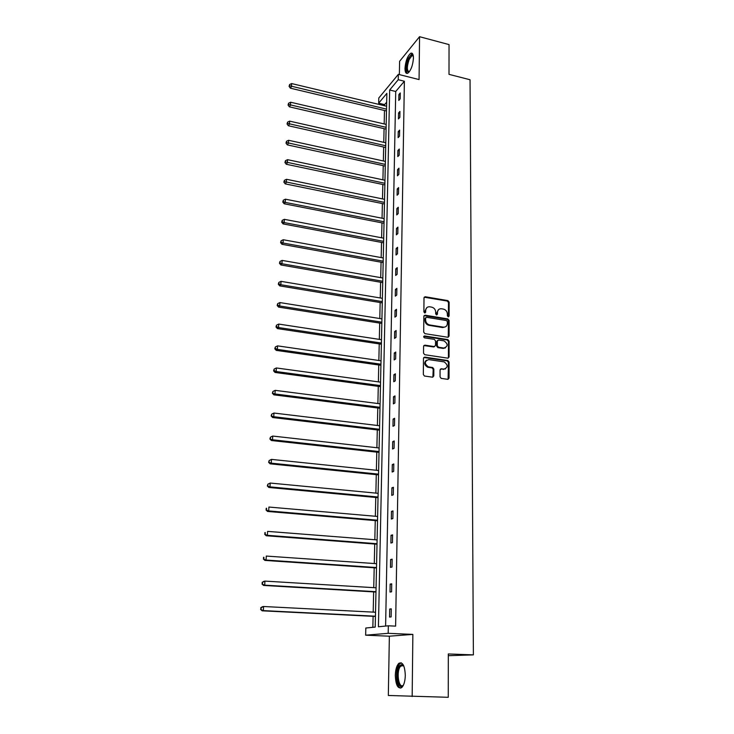<?xml version="1.0" encoding="UTF-8"?>
<svg xmlns="http://www.w3.org/2000/svg" width="734" height="734" viewBox="0 0 734 734"><rect width="100%" height="100%" fill="white"/><g stroke="black" fill="none" stroke-linecap="round" stroke-linejoin="round"><path stroke-width="1.1" d="M448.235 316.84L449.116 316.07L449.135 302.133L447.887 300.61L425.188 296.738L424.004 297.848L423.885 311.904L424.793 312.987L425.665 312.198L425.683 310.372C425.922 307.941 427.216 306.739 429.573 306.784L431.665 307.133C434.115 307.794 435.455 309.427 435.684 312.033L435.675 313.849L436.556 314.923L437.446 314.143L437.455 312.326C437.684 309.895 438.96 308.702 441.299 308.748L443.373 309.087C445.795 309.748 447.134 311.372 447.364 313.969L447.364 315.776L448.235 316.84M448.401 316.859L448.492 302.564L447.254 301.041L424.188 297.215M424.968 312.987L425.059 310.803L425.683 310.372M436.73 314.932L436.822 312.748L437.455 312.326M395.305 675.363C395.525 669.518 396.709 665.509 398.865 663.316C402.663 661.609 404.81 665.637 405.306 675.408C405.104 681.271 403.929 685.317 401.773 687.519C397.901 689.189 395.745 685.143 395.305 675.363M404.994 68.335C405.59 61.105 407.471 56.096 410.645 53.316C412.444 52.6 413.37 54.206 413.435 58.151C412.838 65.427 410.957 70.446 407.792 73.216C405.966 73.941 405.03 72.317 404.994 68.335M412.169 696.566L412.866 634.405L389.369 636.194L388.323 695.474L448.254 697.3L448.309 653.957L473.393 654.875L470.044 79.749L449.006 74.354L449.043 44.6L419.554 36.7L399.608 61.298L399.369 74.611M440.042 376.863L441.162 378.386L447.777 379.322L449.052 378.129L449.07 362.064L447.896 360.541L424.775 357.109L423.472 358.284L423.325 374.496L424.454 376.028L432.509 377.175L433.803 375.973L433.84 369.046L432.693 367.514L428.326 366.862C424.243 363.605 424.371 361.183 428.72 359.605L444.153 361.89C448.263 365.092 448.171 367.495 443.868 369.129L441.345 368.762L440.061 369.945L440.042 376.863M386.671 102.182L384.616 104.604L378.671 103.182L378.799 97.998L398.342 74.354L419.068 79.575L419.554 36.7M398.342 74.354L398.241 79.712L389.662 89.998L378.423 626.772L388.332 625.799L388.194 633.323L365.651 635.185L365.826 628.01L375.202 627.093L386.864 93.365L378.671 103.182M388.332 625.799L395.617 626.139L404.379 81.245L398.241 79.712M412.866 634.405L388.194 633.323M447.832 337.255L449.098 336.117L449.107 320.455L447.859 318.923L425.096 315.198L423.839 316.326L423.702 332.117L424.949 333.667L447.832 337.255M449.089 341.127L449.07 356.99L447.804 358.155L424.702 354.706L423.518 353.173L423.573 346.301L424.876 345.145L434.225 346.567L435.51 345.411L435.537 340.906L434.308 339.365L424.527 337.851C423.399 337.025 423.417 336.392 424.564 335.961L447.859 339.594L449.089 341.127L448.446 341.521L448.428 357.366L449.07 356.99M448.309 655.691L473.393 654.875M384.616 104.604L384.588 105.769M384.478 110.485L384.176 123.945M384.075 128.652L383.763 142.341M383.662 147.039L383.35 160.966M383.24 165.655L382.919 179.821M382.818 184.491L382.497 198.905M382.386 203.557L382.056 218.227M381.955 222.861L381.616 237.788M381.515 242.413L381.175 257.597M381.065 262.203L380.717 277.654M380.616 282.241L380.267 297.967M380.157 302.536L379.799 318.538M379.698 323.088L379.331 339.374M379.23 343.907L378.854 360.486M378.753 364.991L378.377 381.863M378.276 386.359L377.891 403.535M377.79 407.994L377.395 425.481M377.294 429.922L376.891 447.731M376.79 452.144L376.386 470.265M376.285 474.659L375.872 493.11M375.771 497.478L375.349 516.268M375.257 520.599L374.826 539.738M374.725 544.041L374.285 563.538M374.193 567.804L373.744 587.659M373.652 591.898L373.193 612.119M373.101 616.331L372.854 627.322M389.369 636.194L365.651 635.185M404.379 81.245L395.718 91.484L385.607 626.065M395.718 91.484L389.662 89.998M389.571 617.092L389.717 609.027L391.286 608.825L391.149 616.909L389.571 617.092M390.02 592.054L390.158 584.108L391.727 583.824L391.589 591.797L390.02 592.054M390.46 567.373L390.598 559.537L392.158 559.17L392.02 567.033L390.46 567.373M390.892 543.041L391.029 535.306L392.58 534.875L392.442 542.628L390.892 543.041M391.323 519.039L391.461 511.414L392.993 510.91L392.864 518.553L391.323 519.039M391.745 495.367L391.883 487.853L393.406 487.266L393.277 494.808L391.745 495.367M392.158 472.017L392.295 464.604L393.809 463.961L393.681 471.393L392.158 472.017M392.571 448.997L392.699 441.675L394.213 440.969L394.085 448.3L392.571 448.997M392.974 426.271L393.103 419.059L394.608 418.279L394.479 425.518L392.974 426.271M393.378 403.865L393.507 396.745L394.993 395.901L394.864 403.039L393.378 403.865M393.773 381.744L393.901 374.725L395.378 373.817L395.25 380.863L393.773 381.744M394.158 359.926L394.286 352.99L395.754 352.036L395.635 358.981L394.158 359.926M394.543 338.392L394.663 331.548L396.131 330.529L396.011 337.392L394.543 338.392M394.92 317.134L395.048 310.381L396.498 309.308L396.378 316.079L394.92 317.134M395.296 296.16L395.415 289.49L396.865 288.361L396.745 295.05L395.296 296.16M395.672 275.452L395.782 268.873L397.222 267.69L397.112 274.287L395.672 275.452M396.03 255.01L396.149 248.514L397.58 247.275L397.461 253.79L396.03 255.01M396.388 234.825L396.507 228.412L397.929 227.127L397.819 233.559L396.388 234.825M396.745 214.897L396.865 208.566L398.278 207.236L398.167 213.585L396.745 214.897M397.094 195.226L397.213 188.968L398.617 187.592L398.507 193.859L397.094 195.226M397.443 175.793L397.553 169.618L398.957 168.187L398.846 174.38L397.443 175.793M397.791 156.599L397.892 150.498L399.287 149.03L399.177 155.149L397.791 156.599M398.122 137.643L398.232 131.625L399.617 130.111L399.507 136.148L398.122 137.643M398.461 118.926L398.562 112.972L399.938 111.421L399.837 117.385L398.461 118.926M398.791 100.43L398.892 94.558L400.259 92.961L400.158 98.851L398.791 100.43M398.892 94.558L400.232 94.879M398.562 112.972L399.911 113.293M398.232 131.625L399.58 131.936M397.892 150.498L399.259 150.8M397.553 169.618L398.92 169.912M397.213 188.968L398.59 189.253M396.865 208.566L398.25 208.841M396.507 228.412L397.901 228.678M396.149 248.514L397.553 248.771M395.782 268.873L397.195 269.121M395.415 289.49L396.837 289.737M395.048 310.381L396.479 310.62M394.663 331.548L396.112 331.768M394.286 352.99L395.736 353.21M393.901 374.725L395.36 374.927M393.507 396.745L394.975 396.938M393.103 419.059L394.589 419.242M392.699 441.675L394.195 441.85M392.295 464.604L393.791 464.769M391.883 487.853L393.387 488M391.461 511.414L392.984 511.552M391.029 535.306L392.571 535.435M390.598 559.537L392.149 559.647M390.158 584.108L391.717 584.209M389.717 609.027L391.286 609.11M438.657 309.519L436.822 312.748M426.867 307.592L425.059 310.803M448.217 337.245L448.474 320.868L447.226 319.345L424.05 315.638M447.355 321.62L446.483 320.547L426.491 317.29L425.619 318.079L425.601 320.015C425.83 322.648 427.17 324.29 429.647 324.942L443.336 327.144C445.777 327.263 447.107 326.061 447.355 323.538L447.355 321.62M425.702 317.712L424.995 318.501L425.619 318.079M445.428 326.85L442.703 327.548L429.023 325.355C426.555 324.703 425.206 323.061 424.977 320.437L424.995 318.501M448.162 358.155L448.428 357.366M434.629 346.567L433.592 346.962L423.83 345.549M448.446 341.521L447.217 339.989L423.766 336.356M443.859 348.044C448.19 346.365 448.226 343.98 443.978 340.87L438.593 340.035L437.317 341.182L437.29 345.686L438.501 347.219L443.859 348.044L443.226 348.43L445.492 347.843M437.556 340.429L436.684 341.576L437.317 341.182M443.226 348.43L437.868 347.613L436.657 346.081L436.684 341.576M445.4 368.963L440.354 369.129M426.426 360.192C423.757 362.761 424.179 365.101 427.702 367.229L428.665 366.927M432.867 377.166L433.207 369.413L432.06 367.881L428.041 367.294M448.098 379.322L448.419 362.431L447.245 360.908L423.738 357.504M386.579 106.237L291.627 83.566L291.471 86.539L290.389 88.181L386.479 110.962M289.517 85.74L289.581 84.557L289.086 86.401L289.517 85.74L386.515 109.137M289.581 84.557L291.627 83.566M290.389 88.181L289.086 86.401M386.185 124.413L290.627 102.237L290.471 105.246L289.379 106.843L386.084 129.12M288.499 104.439L288.572 103.228L288.067 105.072L288.499 104.439L386.121 127.34M288.572 103.228L290.627 102.237M289.379 106.843L288.067 105.072M385.781 142.8L289.618 121.138L289.453 124.193L288.361 125.743L385.68 147.497M287.471 123.367L287.544 122.147L287.04 123.982L287.471 123.367L385.717 145.763M287.544 122.147L289.618 121.138M288.361 125.743L287.04 123.982M409.177 71.96C405.948 72.134 405.682 67.867 408.398 59.16C409.939 55.701 411.37 54.288 412.682 54.912L413.251 55.637M413.297 55.903L411.884 55.701L409.104 59.628C406.719 66.959 406.801 70.996 409.343 71.749M412.251 53.417L408.141 58.518C405.59 65.739 405.306 70.703 407.278 73.409M403.48 685.015L403.443 685.079C398.562 692.492 394.433 672.436 399.379 665.894L401.957 664.426L403.81 665.986M403.828 666.022L402.627 665.261L400.241 666.61C396.039 672.096 398.865 689.51 403.324 685.152L403.498 684.987M401.25 662.784L399.085 664.49C394.91 669.94 396.131 687.474 400.801 688.107M385.378 161.416L288.59 140.286L288.425 143.378L287.324 144.882L385.277 166.095M286.434 142.524L286.499 141.295L285.994 143.13L286.434 142.524L385.313 164.416M286.499 141.295L288.59 140.286M287.324 144.882L285.994 143.13M384.965 180.252L287.544 159.673L287.379 162.801L286.278 164.26L384.864 184.922M285.379 161.939L285.443 160.682L284.939 162.526L285.379 161.939L384.9 183.289M285.443 160.682L287.544 159.673M286.278 164.26L284.939 162.526M384.552 199.327L286.499 179.298L286.324 182.472L285.223 183.885L384.442 203.979M284.315 181.592L284.379 180.325L283.874 182.16L284.315 181.592L384.478 202.4M284.379 180.325L286.499 179.298M285.223 183.885L283.874 182.16M384.13 218.631L285.425 199.189L285.26 202.4L284.15 203.768L384.029 223.274M283.232 201.501L283.296 200.217L282.792 202.052L283.232 201.501L285.26 202.4L384.056 221.751M283.296 200.217L285.425 199.189M284.15 203.768L282.792 202.052M383.698 238.183L284.352 219.328L284.177 222.585L283.058 223.898L383.598 242.807M282.131 221.668L282.205 220.365L281.691 222.2L282.131 221.668L284.177 222.585L383.625 241.339M282.205 220.365L284.352 219.328M283.058 223.898L281.691 222.2M383.267 257.973L283.251 239.734L283.076 243.027L281.957 244.294L383.166 262.579M281.03 242.101L281.094 240.78L280.581 242.605L281.03 242.101L283.076 243.027L383.194 261.176M281.094 240.78L283.251 239.734M281.957 244.294L280.581 242.605M382.827 278.021L282.14 260.405L281.966 263.745L280.847 264.956L382.726 282.608M279.902 262.8L279.975 261.46L279.452 263.286L279.902 262.8L281.966 263.745L382.753 281.26M279.975 261.46L282.14 260.405M280.847 264.956L279.452 263.286M382.386 298.325L281.021 281.351L280.838 284.728L279.718 285.884L382.286 302.885M278.764 283.764L278.837 282.416L278.314 284.232L278.764 283.764L280.838 284.728L382.313 301.601M278.837 282.416L281.021 281.351M279.718 285.884L278.314 284.232M381.937 318.877L279.883 302.573L279.7 305.995L278.571 307.096L381.836 323.428M277.608 305.014L277.681 303.647L277.158 305.454L277.608 305.014L279.7 305.995L381.863 322.198M277.681 303.647L279.883 302.573M278.571 307.096L277.158 305.454M381.478 339.704L278.727 324.079L278.544 327.548L277.406 328.593L381.386 344.228M276.443 326.547L276.516 325.162L275.984 326.969L276.443 326.547L278.544 327.548L381.405 343.062M276.516 325.162L278.727 324.079M277.406 328.593L275.984 326.969M381.019 360.798L277.562 345.87L277.369 349.393L276.232 350.375L380.918 365.303M275.25 348.366L275.333 346.962L274.8 348.76L275.25 348.366L277.369 349.393L380.946 364.202M275.333 346.962L277.562 345.87M276.232 350.375L274.8 348.76M380.551 382.166L276.369 367.963L276.186 371.532L275.039 372.45L380.46 386.653M274.048 370.486L274.131 369.064L273.599 370.853L274.048 370.486L276.186 371.532L380.478 385.616M274.131 369.064L276.369 367.963M275.039 372.45L273.599 370.853M380.084 403.81L275.177 390.35L274.975 393.965L273.837 394.828L379.983 408.278M272.837 392.91L272.91 391.461L272.378 393.25L274.975 393.965L380.001 407.306M272.91 391.461L275.177 390.35M273.837 394.828L272.378 393.25M379.606 425.748L273.956 413.049L273.754 416.719L272.608 417.518L379.506 430.188M271.598 415.637L271.681 414.169L271.14 415.958L273.754 416.719L379.524 429.289M271.681 414.169L273.956 413.049M272.608 417.518L271.14 415.958M379.12 447.979L272.718 436.06L272.525 439.776L271.369 440.51L379.019 452.383M270.351 438.675L270.433 437.189L269.892 438.969L272.525 439.776L379.038 451.566M270.433 437.189L272.718 436.06M271.369 440.51L269.892 438.969M378.625 470.503L271.47 459.392L271.268 463.163L270.112 463.824L378.533 474.889M269.075 462.035L269.158 460.53L268.616 462.301L271.268 463.163L378.542 474.136M269.158 460.53L271.47 459.392M270.112 463.824L268.616 462.301M378.129 493.331L270.195 483.055L269.993 486.881L268.837 487.468L378.028 497.689M267.791 485.724L267.873 484.201L267.332 485.963L269.993 486.881L378.047 497.01M267.873 484.201L270.195 483.055M268.837 487.468L267.332 485.963M377.625 516.461L268.91 507.047L268.708 510.928L267.543 511.442L377.524 520.791M266.488 509.754L266.57 508.203L266.02 509.965L268.708 510.928L377.542 520.204M266.112 508.414L266.57 508.203M267.543 511.442L266.02 509.965M377.111 539.921L267.607 531.379L267.396 535.315L266.222 535.756L377.019 544.215M265.167 534.123L265.249 532.545L264.699 534.297L267.396 535.315L377.028 543.711M264.781 532.728L265.249 532.545M266.222 535.756L264.699 534.297M376.588 563.694L266.286 556.069L266.066 560.051L264.891 560.418L376.496 567.96M263.818 558.831L263.91 557.244L263.359 558.987L266.066 560.051L376.505 567.538M263.442 557.39L263.91 557.244M264.891 560.418L263.359 558.987M376.065 587.796L264.937 581.108L264.717 585.154L263.543 585.438L375.973 592.035M262.46 583.906L262.552 582.291L261.992 584.025L264.717 585.154L375.982 591.696M262.084 582.411L263.763 581.401L264.937 581.108L262.552 582.291M263.543 585.438L261.992 584.025M375.533 612.239L263.579 606.504L263.359 610.615L262.176 610.816L375.441 616.441M261.075 609.339L261.166 607.697L260.607 609.431L263.359 610.615L375.441 616.193M260.698 607.789L262.396 606.724L263.579 606.504L261.166 607.697M262.176 610.816L260.607 609.431M448.474 316.482L449.116 316.07M425.05 312.62L425.665 312.198M436.813 314.565L437.446 314.143M424.674 297.197L425.289 296.756M447.254 301.041L447.887 300.61M448.492 302.564L449.135 302.133M424.509 315.629L425.133 315.207M447.226 319.345L447.859 318.923M448.474 320.868L449.107 320.455M448.456 336.511L449.098 336.117M424.977 320.437L425.601 320.015M429.023 325.355L429.647 324.942M424.252 345.54L424.876 345.145M433.592 346.962L434.225 346.567M423.949 336.365L424.564 335.961M447.189 339.989L447.832 339.594M436.657 346.081L437.29 345.686M437.923 347.622L438.565 347.228M440.703 369.119L441.345 368.762M443.226 369.486L443.868 369.129M431.931 367.853L432.565 367.486M433.207 369.413L433.84 369.046M433.17 376.331L433.803 375.973M424.151 357.495L424.775 357.109M447.153 360.889L447.804 360.522M448.419 362.431L449.07 362.064M448.401 378.487L449.052 378.129M424.582 297.178L425.188 296.738M424.481 315.62L425.096 315.198M437.868 347.613L438.501 347.219M447.217 339.989L447.859 339.594M427.702 367.229L428.326 366.862M432.06 367.881L432.693 367.514M447.245 360.908L447.896 360.541M413.086 55.711L412.682 54.912M413.325 56.078L411.884 55.701M402.627 665.261L401.957 664.426M403.728 665.857L400.975 665.766"/></g></svg>
